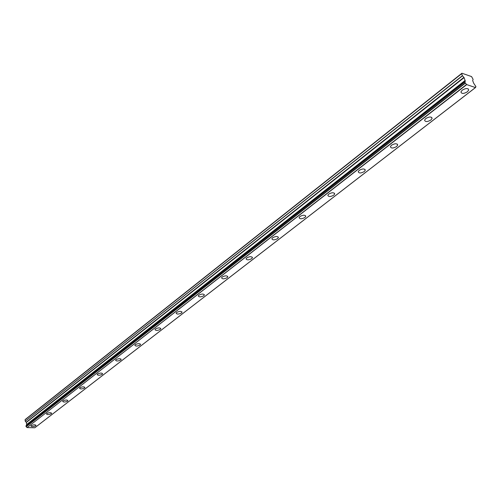 <?xml version="1.0" encoding="UTF-8"?>
<svg xmlns="http://www.w3.org/2000/svg" width="501" height="501" viewBox="0 0 501 501"><rect width="100%" height="100%" fill="white"/><g stroke="black" fill="none" stroke-linecap="round" stroke-linejoin="round"><path stroke-width="0.75" d="M26.559 425.324L26.591 424.798L465.153 80.786L26.591 424.798M464.828 81.939L465.229 82.984L26.083 426.614L25.964 425.85L465.172 81.776L465.153 80.786M467.345 91.827L468.692 90.061C468.109 88.026 465.968 88.051 462.254 90.136L460.92 91.896C461.502 93.925 463.644 93.906 467.345 91.827M35.721 425.769L36.022 425.368C35.145 424.516 33.554 424.61 31.244 425.65L30.943 426.044C31.82 426.896 33.41 426.808 35.721 425.769M51.321 413.694L51.647 413.269C50.776 412.379 49.154 412.467 46.793 413.544L46.474 413.964C47.351 414.859 48.96 414.765 51.321 413.694M67.579 401.119L67.923 400.662C67.059 399.729 65.418 399.817 63.001 400.925L62.663 401.376C63.527 402.309 65.168 402.228 67.579 401.119M84.531 388.006L84.901 387.517C84.043 386.54 82.377 386.622 79.909 387.768L79.54 388.25C80.404 389.227 82.064 389.145 84.531 388.006M102.223 374.316L102.624 373.79C101.772 372.763 100.081 372.844 97.557 374.028L97.163 374.548C98.014 375.575 99.705 375.493 102.223 374.316M120.71 360.012L121.136 359.449C120.296 358.372 118.58 358.447 116 359.674L115.574 360.232C116.42 361.309 118.13 361.234 120.71 360.012M140.042 345.051L140.505 344.444C139.673 343.317 137.932 343.392 135.289 344.657L134.832 345.264C135.665 346.385 137.406 346.316 140.042 345.051M160.282 329.395L160.783 328.737C159.963 327.554 158.197 327.623 155.485 328.938L154.991 329.589C155.817 330.766 157.577 330.704 160.282 329.395M181.5 312.981L182.038 312.267C181.224 311.033 179.433 311.096 176.653 312.455L176.12 313.163C176.934 314.403 178.725 314.34 181.5 312.981M203.757 295.759L204.339 294.989C203.544 293.692 201.715 293.749 198.866 295.164L198.29 295.928C199.091 297.231 200.907 297.174 203.757 295.759M227.135 277.673L227.767 276.834C226.984 275.469 225.131 275.525 222.206 276.997L221.58 277.83C222.363 279.195 224.216 279.138 227.135 277.673M251.721 258.648L252.41 257.739C251.646 256.305 249.761 256.355 246.761 257.883L246.079 258.792C246.843 260.219 248.721 260.176 251.721 258.648M277.617 238.614L278.368 237.618C277.623 236.115 275.707 236.159 272.619 237.756L271.874 238.745C272.619 240.248 274.535 240.204 277.617 238.614M304.921 217.49L305.748 216.401C305.028 214.816 303.074 214.86 299.899 216.52L299.078 217.603C299.805 219.181 301.752 219.144 304.921 217.49M333.76 195.177L334.668 193.981C333.967 192.321 331.981 192.353 328.712 194.094L327.817 195.277C328.518 196.937 330.497 196.906 333.76 195.177M364.265 171.574L365.26 170.265C364.59 168.518 362.567 168.549 359.192 170.359L358.209 171.668C358.885 173.409 360.902 173.384 364.265 171.574M396.585 146.574L397.681 145.127C397.036 143.286 394.976 143.317 391.5 145.215L390.411 146.655C391.056 148.49 393.116 148.459 396.585 146.574M430.879 120.04L432.094 118.443C431.48 116.508 429.376 116.533 425.787 118.524L424.585 120.108C425.199 122.044 427.297 122.019 430.879 120.04M465.147 80.686L464.095 77.624L462.41 75.682L461.653 73.722L461.928 73.234L471.554 76.572L473.107 79.377L472.656 80.567L473.733 83.329L475.937 86.617L475.455 87.562L466.725 84.606L465.229 82.984M461.928 73.234L25.445 419.324L25.05 419.807L25.269 421.253L462.492 75.82M26.603 424.716L26.39 422.431L25.319 421.341M475.455 87.562L34.857 427.71M34.782 427.766L27.098 427.585L466.725 84.606M466.569 84.456L27.098 427.585M26.991 427.497L26.177 426.72L465.373 83.147M464.815 81.876L25.964 425.85M461.653 73.722L25.05 419.807M462.41 75.682L25.269 421.253M463.92 77.354L26.296 422.255M26.39 422.431L464.095 77.624M465.172 80.404L26.703 424.472M475.9 86.723L475.468 87.055M465.185 80.617L26.659 424.648M468.235 88.884L468.692 90.061M121.079 359.136L121.136 359.449M140.437 344.099L140.505 344.444M160.702 328.355L160.783 328.737M181.944 311.847L182.038 312.267M204.226 294.525L204.339 294.989M227.642 276.32L227.767 276.834M252.26 257.163L252.41 257.739M278.193 236.986L278.368 237.618M305.541 215.693L305.748 216.401M334.43 193.198L334.668 193.981M364.978 169.394L365.26 170.265M397.349 144.163L397.681 145.127M431.705 117.378L432.094 118.443M464.828 81.845L25.996 425.769M475.505 87.562L34.832 427.754M475.931 86.717L475.468 87.074"/></g></svg>
